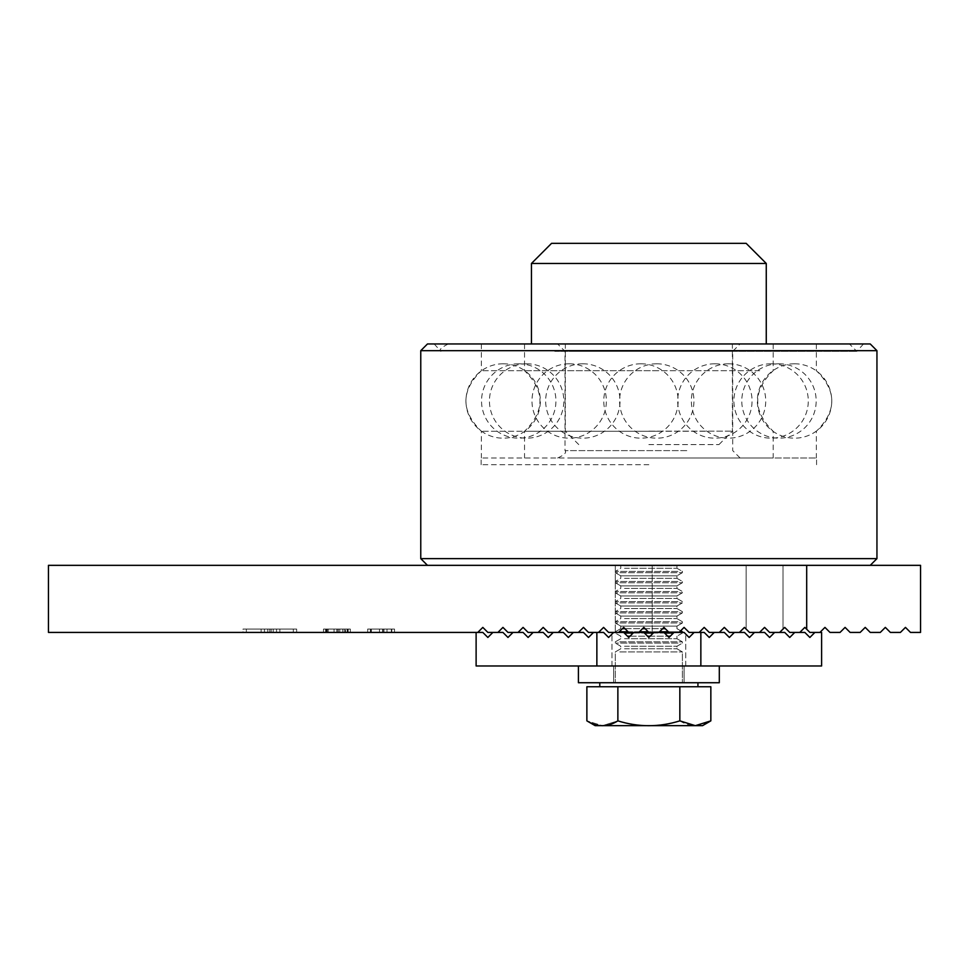 <?xml version="1.0" encoding="UTF-8"?>
<svg xmlns="http://www.w3.org/2000/svg" width="969" height="969" viewBox="0 0 969 969"><rect width="100%" height="100%" fill="white"/><g stroke="black" fill="none" stroke-linecap="round" stroke-linejoin="round"><path stroke-width="0.73" stroke-dasharray="4.84 3.63" d="M677.912 621.735L615.315 621.735L677.912 621.735M615.315 622.982L615.315 621.735L615.315 622.982L682.394 622.982L615.315 622.982L620.766 626.131L676.956 626.131L620.766 626.131L676.956 626.131L620.766 626.131L615.315 622.982M677.912 611.669L615.315 611.669L677.912 611.669M615.315 612.929L615.315 611.669L615.315 612.929L682.394 612.929L615.315 612.929L620.766 616.066L676.956 616.066L620.766 616.066L676.956 616.066L620.766 616.066L615.315 612.929M677.912 601.604L615.315 601.604L677.912 601.604M615.315 602.863L615.315 601.604L615.315 602.863L682.394 602.863L615.315 602.863L620.766 606.013L676.956 606.013L620.766 606.013L676.956 606.013L620.766 606.013L615.315 602.863M677.912 591.538L615.315 591.538L677.912 591.538M615.315 592.798L615.315 591.538L615.315 592.798L682.394 592.798L615.315 592.798L620.766 595.947L676.956 595.947L620.766 595.947L676.956 595.947L620.766 595.947L615.315 592.798M677.912 581.485L615.315 581.485L677.912 581.485M615.315 582.732L615.315 581.485L615.315 582.732L682.394 582.732L615.315 582.732L620.766 585.882L676.956 585.882L620.766 585.882L676.956 585.882L620.766 585.882L615.315 582.732M677.912 571.419L615.315 571.419L677.912 571.419M615.315 572.679L615.315 571.419L615.315 572.679L682.394 572.679L615.315 572.679L620.766 575.816L676.956 575.816L620.766 575.816L676.956 575.816L620.766 575.816L615.315 572.679M648.855 457.998L481.145 457.998L648.855 457.998M573.079 457.998L816.358 457.998L573.079 457.998M657.927 431.266L481.351 431.266L657.927 431.266M657.927 370.691L481.351 370.691L657.927 370.691M724.63 343.959L481.351 343.959L724.63 343.959M558.108 343.959L849.438 343.959L558.108 343.959M554.777 351.335L856.814 351.335L554.777 351.335M876.945 350.669L420.764 350.669M719.301 682.733L578.42 682.733L719.301 682.733L578.42 682.733L578.42 665.969L719.301 665.969L578.42 665.969M606.352 682.733L697.934 682.733L606.352 682.733M648.855 682.733L684.078 682.733L648.855 682.733M673.818 565.339L620.039 565.339L673.818 565.339M619.3 631.788L682.394 631.788M673.382 633.048L624.327 633.048M619.809 641.853L682.394 641.853L619.809 641.853M677.912 643.113L615.315 643.113L677.912 643.113M619.809 651.919L682.394 651.919L619.809 651.919M677.912 682.733L615.315 682.733L677.912 682.733M617.871 686.755L710.846 686.755L586.875 686.755L617.871 686.755L617.871 720.863C607.539 727.319 597.207 727.319 586.875 720.863L586.875 686.755L679.838 686.755L679.838 720.863C659.186 727.319 638.535 727.319 617.871 720.863C638.535 727.319 659.186 727.319 679.838 720.863C690.17 727.319 700.514 727.319 710.846 720.863L695.342 725.672L679.838 720.863C659.186 727.319 638.535 727.319 617.871 720.863L617.871 686.755L617.871 720.863L602.379 725.672L617.871 720.863M679.838 686.755L710.846 686.755L710.846 720.863C700.514 727.319 690.17 727.319 679.838 720.863L679.838 686.755L679.838 720.863M586.875 720.863L595.184 725.672L702.525 725.672L595.184 725.672L602.379 725.672L586.875 720.863L602.379 725.672L702.525 725.672M606.352 686.755L697.934 686.755L606.352 686.755M679.669 631.788L668.356 631.788M659.55 631.788L648.225 631.788M639.419 631.788L628.106 631.788M633.132 633.048L644.458 633.048M653.263 633.048L664.577 633.048M746.13 629.063L746.13 565.339L746.13 629.063L744.458 627.391L749.485 632.418L746.13 629.063L749.485 632.418L746.13 629.063L746.13 565.339L783.025 565.339L615.315 565.339L783.025 565.339L615.315 565.339L746.13 565.339L746.13 629.063L744.458 627.391L739.42 632.418L744.458 632.418L749.485 637.457M920.55 565.339L48.45 565.339L48.45 632.418L482.828 632.418L487.855 637.457L492.882 632.418L502.947 632.418M427.474 343.959L870.235 343.959M420.764 558.628L876.945 558.628M648.855 464.708L481.145 464.708L648.855 464.708M588.486 637.457L593.512 632.418L603.578 632.418L608.605 637.457L613.643 632.418L611.96 634.101L613.643 632.418L618.67 632.418L613.643 632.418L611.96 634.101L613.643 632.418L623.697 632.418L613.643 632.418L623.697 632.418L618.67 632.418L623.697 632.418L628.736 637.457L623.697 632.418L628.736 637.457L633.762 632.418L643.828 632.418L633.762 632.418L628.736 637.457L633.762 632.418L643.828 632.418L648.855 637.457L653.893 632.418L663.947 632.418L668.985 637.457L674.012 632.418L684.078 632.418L685.749 634.101L684.078 632.418L674.012 632.418L668.985 637.457L663.947 632.418L653.893 632.418L648.855 637.457L643.828 632.418L648.855 637.457L653.893 632.418L663.947 632.418L668.985 637.457L674.012 632.418L684.078 632.418L689.104 637.457L694.143 632.418L704.197 632.418L709.235 637.457M507.974 637.457L513.013 632.418L523.078 632.418M528.105 637.457L533.132 632.418L543.197 632.418M806.692 565.339L806.692 629.256L804.827 627.391L799.8 632.418L794.762 632.418L804.827 632.418L809.866 637.457L814.893 632.418L819.919 632.418L814.893 632.418M799.8 632.418L789.735 632.418L784.708 627.391L779.67 632.418L783.025 629.063L779.67 632.418L774.643 632.418L784.708 632.418L789.735 637.457M779.67 632.418L783.025 629.063L779.67 632.418L769.604 632.418L774.643 632.418L769.604 632.418L774.643 632.418L769.604 632.418L764.577 627.391L769.604 632.418L764.577 627.391L769.604 632.418L764.577 627.391L759.551 632.418L754.512 632.418L764.577 632.418L769.604 637.457M759.551 632.418L764.577 627.391L759.551 632.418L764.577 627.391L759.551 632.418L749.485 632.418L754.512 632.418L749.485 632.418L754.512 632.418L749.485 632.418L744.458 627.391L739.42 632.418L744.458 627.391L739.42 632.418L729.354 632.418L739.42 632.418L729.354 632.418L734.393 632.418L729.354 632.418L724.327 627.391L729.354 632.418L724.327 627.391L729.354 632.418L724.327 627.391L719.301 632.418L714.262 632.418L724.327 632.418L729.354 637.457M653.893 632.418L648.855 632.418L658.92 632.418L653.893 632.418L658.92 632.418L653.893 632.418L648.855 637.457L653.893 632.418L663.947 632.418L668.985 637.457L674.012 632.418L684.078 632.418L674.012 632.418L679.051 632.418L674.012 632.418L668.985 637.457L663.947 632.418L648.855 632.418L643.828 627.391L648.855 632.418L643.828 627.391L648.855 632.418L643.828 627.391L638.789 632.418L633.762 632.418L628.736 637.457L623.697 632.418L628.736 637.457L633.762 632.418L643.828 632.418L628.736 632.418L623.697 627.391L628.736 632.418L623.697 627.391L628.736 632.418L623.697 627.391L618.67 632.418L623.697 627.391L618.67 632.418L623.697 627.391L618.67 632.418L615.315 632.418L618.67 632.418M648.855 637.457L643.828 632.418L648.855 637.457M476.118 632.418L477.79 632.418L476.118 632.418M553.263 632.418L558.289 632.418L553.263 632.418L548.236 637.457M568.355 637.457L573.382 632.418L568.355 632.418L563.328 627.391L558.289 632.418L548.236 632.418L543.197 627.391L538.17 632.418L528.105 632.418L523.078 627.391L518.04 632.418L507.974 632.418L502.947 627.391L497.921 632.418L492.882 632.418M518.04 632.418L513.013 632.418M538.17 632.418L533.132 632.418M558.289 632.418L563.328 632.418M573.382 632.418L583.447 632.418M821.603 665.969L476.118 665.969M593.512 632.418L598.539 632.418L588.486 632.418L583.447 627.391L578.42 632.418M699.17 632.418L704.197 627.391L699.17 632.418L704.197 627.391L699.17 632.418L694.143 632.418L699.17 632.418L694.143 632.418L699.17 632.418L694.143 632.418L699.17 632.418L704.197 627.391L709.235 632.418L714.262 632.418L709.235 632.418L714.262 632.418L709.235 632.418L704.197 627.391L709.235 632.418L704.197 627.391L709.235 632.418L719.301 632.418L714.262 632.418L719.301 632.418L724.327 627.391L719.301 632.418M809.866 632.418L821.603 632.418M633.762 632.418L628.736 632.418L638.789 632.418L643.828 627.391L638.789 632.418L643.828 627.391L638.789 632.418L628.736 632.418L638.789 632.418M367.675 632.418L394.516 632.418L367.675 632.418L394.516 632.418L367.675 632.418L394.516 632.418L367.675 632.418L394.516 632.418L367.675 632.418L394.516 632.418L367.675 632.418L367.675 629.063L394.516 629.063L367.675 629.063L379.485 629.063L367.675 629.063L367.675 632.418L367.675 629.063L367.675 632.418L367.675 629.063L394.516 629.063L394.516 632.418L394.516 629.063L367.675 629.063L367.675 632.418L367.675 629.063L394.516 629.063L394.516 632.418L394.516 629.063L367.675 629.063L367.675 632.418L367.675 629.063L394.516 629.063L394.516 632.418L394.516 629.063L367.675 629.063L367.675 632.418L367.675 629.063L394.516 629.063L387.006 629.063L394.516 629.063L394.516 632.418L394.516 629.063L394.516 632.418L394.516 629.063L367.675 629.063L367.675 632.418M323.501 632.418L350.33 632.418L323.501 632.418L350.33 632.418L323.501 632.418L350.33 632.418L323.501 632.418L350.33 632.418L323.501 632.418L350.33 632.418L323.501 632.418L350.33 632.418L323.501 632.418L344.746 632.418L323.501 632.418L323.501 629.063L350.33 629.063L323.501 629.063L338.435 629.063L323.501 629.063L323.501 632.418L323.501 629.063L323.501 632.418L323.501 629.063L350.33 629.063L350.33 632.418L350.33 629.063L350.33 632.418L350.33 629.063L323.501 629.063L323.501 632.418L323.501 629.063L350.33 629.063L342.832 629.063L350.33 629.063L350.33 632.418L350.33 629.063L350.33 632.418L350.33 629.063L323.501 629.063L323.501 632.418L323.501 629.063L350.33 629.063L350.33 632.418L350.33 629.063L323.501 629.063L323.501 632.418L323.501 629.063L350.33 629.063L350.33 632.418L350.33 629.063L323.501 629.063L323.501 632.418L323.501 629.063L350.33 629.063L350.33 632.418L350.33 629.063L327.195 629.063L342.941 629.063L327.219 629.063L327.219 632.418L327.219 629.063L350.33 629.063L323.501 629.063L344.746 629.063L323.501 629.063L323.501 632.418M269.83 632.418L296.659 632.418L269.83 632.418L276.54 632.418L269.83 632.418L269.83 629.063L296.659 629.063L269.83 629.063L269.83 632.418M243.001 632.418L271.175 632.418L243.001 632.418L243.001 629.063L271.175 629.063L243.001 629.063L243.001 632.418M497.921 632.418L487.855 632.418L482.828 627.391L477.79 632.418M379.485 629.063L379.485 632.418M382.634 629.063L382.634 632.418M383.009 629.063L383.009 632.418M338.435 629.063L338.435 632.418M342.941 629.063L342.941 632.418L342.941 629.063M327.147 629.063L339.78 629.063L327.147 629.063L327.147 632.418L339.78 632.418L327.147 632.418M339.78 629.063L339.78 632.418L339.78 629.063M342.832 629.063L342.832 632.418L342.832 629.063M345.461 629.063L326.589 629.063L347.241 629.063L345.461 629.063L345.461 632.418L326.589 632.418L345.461 632.418M326.589 629.063L326.589 632.418L326.589 629.063M347.241 629.063L347.241 632.418L347.241 629.063M348.174 629.063L348.174 632.418M328.188 629.063L328.188 632.418M337.2 629.063L337.2 632.418L337.2 629.063M347.156 629.063L347.156 632.418L347.156 629.063M326.674 629.063L326.674 632.418L326.674 629.063M334.026 629.063L334.026 632.418L334.026 629.063M326.238 629.063L326.238 632.418L326.238 629.063M347.592 629.063L347.592 632.418L347.592 629.063M344.746 629.063L344.746 632.418M350.33 629.063L350.33 632.418L350.33 629.063M327.195 629.063L327.195 632.418M370.412 629.063L370.412 632.418L370.412 629.063M391.767 629.063L391.767 632.418L391.767 629.063M370.848 629.063L370.848 632.418L370.848 629.063M371.333 629.063L383.966 629.063L371.333 629.063L371.333 632.418L383.966 632.418L371.333 632.418M383.966 629.063L383.966 632.418L383.966 629.063M387.006 629.063L387.006 632.418L387.006 629.063M391.343 629.063L391.343 632.418L391.343 629.063M394.516 629.063L394.516 632.418L394.516 629.063M273.185 629.063L293.304 629.063L273.185 629.063L279.896 629.063L273.185 629.063L273.185 632.418L293.304 632.418L293.304 629.063L293.304 632.418L273.185 632.418L273.185 629.063L273.185 632.418L279.896 632.418L273.185 632.418L273.185 629.063M296.659 632.418L296.659 629.063L296.659 632.418M246.344 629.063L267.819 629.063L246.344 629.063L246.344 632.418L261.109 632.418L261.109 629.063L261.109 632.418L261.109 629.063L261.109 632.418L267.819 632.418L246.344 632.418L246.344 629.063M264.464 632.418L264.464 629.063L264.464 632.418M890.366 632.418L900.419 632.418L905.458 627.391L910.485 632.418L920.55 632.418M870.235 632.418L880.3 632.418L885.327 627.391M850.116 632.418L860.169 632.418L865.208 627.391M829.985 632.418L840.05 632.418L845.077 627.391M819.919 632.418L824.958 627.391M739.42 632.418L744.458 627.391M694.143 632.418L689.104 632.418L694.143 632.418L689.104 632.418L694.143 632.418L689.104 632.418L684.078 627.391L689.104 632.418L684.078 627.391L689.104 632.418L684.078 627.391L679.051 632.418M674.012 632.418L668.985 632.418L674.012 632.418L668.985 632.418L674.012 632.418L668.985 632.418L663.947 627.391L668.985 632.418L663.947 627.391L668.985 632.418L663.947 627.391L658.92 632.418M613.643 632.418L608.605 632.418L603.578 627.391L598.539 632.418M607.587 343.959L740.098 343.959L607.587 343.959M648.855 343.959L766.261 343.959L648.855 343.959M648.855 431.169L732.382 431.169L648.855 431.169M648.855 444.589L718.962 444.589L648.855 444.589M551.579 243.328L746.13 243.328M766.261 263.459L531.46 263.459M592.616 457.998L773.177 457.998L592.616 457.998M607.587 457.998L740.098 457.998L607.587 457.998M705.093 431.266L524.544 431.266L705.093 431.266M759.72 370.691L524.544 370.691L759.72 370.691M705.093 343.959L524.544 343.959L705.093 343.959M624.52 565.751L676.956 565.751L624.52 565.751M624.52 568.27L676.956 568.27L624.52 568.27M624.52 578.336L676.956 578.336L624.52 578.336M624.52 588.401L676.956 588.401L624.52 588.401M624.52 598.454L676.956 598.454L624.52 598.454M624.52 608.52L676.956 608.52L624.52 608.52M624.52 618.585L676.956 618.585L624.52 618.585M665.206 628.651L622.437 628.651M670.245 636.197L627.476 636.197M624.52 638.716L676.956 638.716L624.52 638.716M624.52 646.262L676.956 646.262L624.52 646.262M624.52 648.77L676.956 648.77L624.52 648.77M624.957 628.651L642.568 628.651M645.088 628.651L662.699 628.651M629.995 636.197L647.595 636.197M650.114 636.197L667.726 636.197M596.868 632.418L596.868 665.969M700.853 665.969L700.853 632.418M336.897 629.063L336.897 632.418L336.933 629.063M325.632 629.063L325.632 632.418M652.21 632.418L652.21 565.339L652.21 632.418M574.072 351.335L732.709 351.335L574.072 351.335M686.791 450.621L565 450.621L686.791 450.621M682.394 622.982L682.394 621.735L676.956 618.585L676.956 616.066L682.394 612.929L682.394 611.669L676.956 608.52L676.956 606.013L682.394 602.863L682.394 601.604L676.956 598.454L676.956 595.947L682.394 592.798L682.394 591.538L676.956 588.401L676.956 585.882L682.394 582.732L682.394 581.485L676.956 578.336L676.956 575.816L682.394 572.679L682.394 571.419L676.956 568.27L676.956 565.751L677.682 565.339L676.956 565.751L676.956 568.27L682.394 571.419L682.394 572.679L676.956 575.816L676.956 578.336L682.394 581.485L682.394 582.732L676.956 585.882L676.956 588.401L682.394 591.538L682.394 592.798L676.956 595.947L676.956 598.454L682.394 601.604L682.394 602.863L676.956 606.013L676.956 608.52L682.394 611.669L682.394 612.929L676.956 616.066L676.956 618.585L682.394 621.735L682.394 622.982L676.956 626.131L682.394 622.982M481.351 343.959L481.351 370.691C460.784 390.882 460.784 411.074 481.351 431.266L481.351 457.998M816.358 343.959L816.358 370.691C836.925 390.882 836.925 411.074 816.358 431.266L816.358 457.998M863.524 343.959L856.814 351.335L849.438 343.959M434.185 343.959L440.895 351.335C438.727 350.003 441.186 347.544 448.272 343.959M684.078 682.733L684.078 665.969L684.078 682.733M613.643 682.733L613.643 665.969L613.643 682.733M620.766 565.751L620.039 565.339L620.766 565.751L620.766 568.27L615.315 571.419L620.766 568.27L620.766 565.751M620.766 578.336L620.766 575.816L620.766 578.336L615.315 581.485L620.766 578.336M620.766 588.401L620.766 585.882L620.766 588.401L615.315 591.538L620.766 588.401M620.766 598.454L620.766 595.947L620.766 598.454L615.315 601.604L620.766 598.454M620.766 608.52L620.766 606.013L620.766 608.52L615.315 611.669L620.766 608.52M620.766 618.585L620.766 616.066L620.766 618.585L615.315 621.735L620.766 618.585M620.766 628.651L620.766 626.131L620.766 628.651L615.315 631.788L615.315 633.048L615.315 631.788L620.766 628.651M676.956 628.651L676.956 626.131L676.956 628.651L680.674 630.795L676.956 628.651M682.394 633.048L676.956 636.197L682.394 633.048M620.766 636.197L615.315 633.048L620.766 636.197L620.766 638.716L615.315 641.853L615.315 643.113L615.315 641.853L620.766 638.716L620.766 636.197M676.956 638.716L676.956 636.197L676.956 638.716L682.394 641.853L682.394 643.113L682.394 641.853L676.956 638.716M676.956 646.262L682.394 643.113L676.956 646.262L676.956 648.77L682.394 651.919L682.394 682.733L682.394 651.919L676.956 648.77L676.956 646.262M620.766 646.262L615.315 643.113L620.766 646.262L620.766 648.77L615.315 651.919L615.315 682.733L615.315 651.919L620.766 648.77L620.766 646.262M599.787 686.755L599.787 682.733M816.564 464.708L816.564 457.998M481.145 464.708L481.145 457.998M685.749 665.969L685.749 634.101L685.749 665.969M611.96 665.969L611.96 634.101L611.96 665.969M279.896 632.418L279.896 629.063M276.54 632.418L276.54 629.063M267.819 632.418L267.819 629.063M271.175 632.418L271.175 629.063M783.025 565.339L783.025 629.063L783.025 565.339M615.315 565.339L615.315 632.418L615.315 565.339M526.627 363.787A37.197 37.197 0 0 0 494.42 419.577A37.197 37.197 0 0 0 558.847 419.577A37.197 37.197 0 0 0 526.627 363.787M582.853 363.787A37.197 37.197 0 0 0 550.634 419.577A37.197 37.197 0 0 0 615.061 419.577A37.197 37.197 0 0 0 582.853 363.787M518.73 363.787A37.197 37.197 0 0 0 486.523 419.577A37.197 37.197 0 0 0 550.949 419.577A37.197 37.197 0 0 0 518.73 363.787M503.165 363.787A37.197 37.197 0 0 0 470.946 419.577A37.197 37.197 0 0 0 535.372 419.577A37.197 37.197 0 0 0 503.165 363.787M640.957 363.787A37.197 37.197 0 0 0 608.75 419.577A37.197 37.197 0 0 0 673.176 419.577A37.197 37.197 0 0 0 640.957 363.787M569.166 363.787A37.197 37.197 0 0 0 536.959 419.577A37.197 37.197 0 0 0 601.386 419.577A37.197 37.197 0 0 0 569.166 363.787M771.082 363.787A37.197 37.197 0 0 0 738.875 419.577A37.197 37.197 0 0 0 803.301 419.577A37.197 37.197 0 0 0 771.082 363.787M714.868 363.787A37.197 37.197 0 0 0 682.66 419.577A37.197 37.197 0 0 0 747.075 419.577A37.197 37.197 0 0 0 714.868 363.787M778.979 363.787A37.197 37.197 0 0 0 746.772 419.577A37.197 37.197 0 0 0 811.198 419.577A37.197 37.197 0 0 0 778.979 363.787M794.556 363.787A37.197 37.197 0 0 0 762.337 419.577A37.197 37.197 0 0 0 826.763 419.577A37.197 37.197 0 0 0 794.556 363.787M656.752 363.787A37.197 37.197 0 0 0 624.545 419.577A37.197 37.197 0 0 0 688.971 419.577A37.197 37.197 0 0 0 656.752 363.787M728.543 363.787A37.197 37.197 0 0 0 696.336 419.577A37.197 37.197 0 0 0 760.75 419.577A37.197 37.197 0 0 0 728.543 363.787M718.962 444.589L732.382 431.169L732.382 343.959M578.759 444.589L565.339 431.169L565.339 343.959M524.544 343.959L524.544 370.691C545.111 390.882 545.111 411.074 524.544 431.266L524.544 457.998M773.177 343.959L773.177 370.691C752.598 390.882 752.598 411.074 773.177 431.266L773.177 457.998M740.098 457.998L732.709 450.621L732.709 351.335L740.098 343.959M557.623 457.998C564.382 454.945 566.841 452.487 565 450.621L565 351.335L557.623 343.959"/><path stroke-width="1.45" d="M578.42 665.969L578.42 682.733L719.301 682.733L719.301 665.969L719.301 682.733M682.394 631.788L680.674 630.795L682.394 631.788L679.669 631.788M668.356 631.788L659.55 631.788M648.225 631.788L639.419 631.788M628.106 631.788L619.3 631.788M624.327 633.048L633.132 633.048M644.458 633.048L653.263 633.048M664.577 633.048L673.382 633.048M679.838 686.755L617.871 686.755L617.871 720.863C638.535 727.319 659.186 727.319 679.838 720.863L679.838 686.755L710.846 686.755L710.846 720.863L695.342 725.672L702.525 725.672L710.822 720.875L702.525 725.672M679.838 720.863L695.342 725.672L595.184 725.672L586.875 720.863C597.207 727.319 607.539 727.319 617.871 720.863M617.871 686.755L586.875 686.755L586.875 720.863M492.882 632.418L487.855 637.457L482.828 632.418L48.45 632.418L48.45 565.339L920.55 565.339L920.55 632.418L910.485 632.418L905.458 627.391L900.419 632.418L890.366 632.418L885.327 627.391L890.366 632.418M870.235 343.959L427.474 343.959L420.764 350.669L876.945 350.669L870.235 343.959M870.235 565.339L876.945 558.628L420.764 558.628L420.764 350.669M513.013 632.418L507.974 637.457L502.947 632.418L497.921 632.418L502.947 627.391L507.974 632.418L518.04 632.418L523.078 627.391L528.105 632.418L538.17 632.418L543.197 627.391L548.236 632.418L558.289 632.418L563.328 627.391L568.355 632.418L573.382 632.418L568.355 637.457L563.328 632.418L558.289 632.418M533.132 632.418L528.105 637.457L523.078 632.418L518.04 632.418M553.263 632.418L548.236 637.457L543.197 632.418L538.17 632.418M814.893 632.418L809.866 637.457L804.827 632.418L799.8 632.418L804.827 627.391L809.866 632.418L806.692 629.256L806.692 565.339M789.735 637.457L794.762 632.418L789.735 637.457L784.708 632.418L779.67 632.418L784.708 627.391L789.735 632.418L799.8 632.418M769.604 637.457L774.643 632.418L769.604 637.457L764.577 632.418L759.551 632.418L764.577 627.391L769.604 632.418L779.67 632.418M749.485 637.457L754.512 632.418L749.485 637.457L744.458 632.418L739.42 632.418L744.458 627.391L749.485 632.418L759.551 632.418M729.354 637.457L734.393 632.418L729.354 637.457L724.327 632.418L714.262 632.418L709.235 637.457L704.197 632.418L694.143 632.418L689.104 637.457L684.078 632.418L674.012 632.418L668.985 637.457L663.947 632.418L653.893 632.418L648.855 637.457L643.828 632.418L633.762 632.418L628.736 637.457L623.697 632.418L613.643 632.418L608.605 637.457L603.578 632.418L593.512 632.418L588.486 637.457L583.447 632.418L573.382 632.418M476.118 665.969L476.118 632.418L476.118 665.969L821.603 665.969L821.603 632.418L809.866 632.418M502.947 632.418L507.974 637.457M523.078 632.418L528.105 637.457M543.197 632.418L548.236 637.457M563.328 632.418L568.355 637.457M583.447 632.418L588.486 637.457M709.235 637.457L714.262 632.418L709.235 632.418L704.197 627.391L699.17 632.418M821.603 632.418L821.603 665.969M477.79 632.418L482.828 627.391L487.855 632.418L497.921 632.418M719.301 632.418L724.327 627.391L729.354 632.418L739.42 632.418M865.208 627.391L870.235 632.418L865.208 627.391L860.169 632.418L850.116 632.418L845.077 627.391L850.116 632.418M824.958 627.391L829.985 632.418L824.958 627.391L819.919 632.418M845.077 627.391L840.05 632.418L829.985 632.418M885.327 627.391L880.3 632.418L870.235 632.418M744.458 627.391L746.13 629.063M679.051 632.418L684.078 627.391L689.104 632.418L694.143 632.418M658.92 632.418L663.947 627.391L668.985 632.418L674.012 632.418M638.789 632.418L643.828 627.391L648.855 632.418L653.893 632.418M618.67 632.418L623.697 627.391L628.736 632.418L633.762 632.418M598.539 632.418L603.578 627.391L608.605 632.418L613.643 632.418M578.42 632.418L583.447 627.391L588.486 632.418L593.512 632.418M766.261 263.459L746.13 243.328L551.579 243.328L531.46 263.459L766.261 263.459L766.261 343.959M622.437 628.651L624.957 628.651M642.568 628.651L645.088 628.651M662.699 628.651L665.206 628.651M627.476 636.197L629.995 636.197M647.595 636.197L650.114 636.197M667.726 636.197L670.245 636.197M596.868 665.969L596.868 632.418M700.853 632.418L700.853 665.969M697.934 686.755L697.934 682.733L697.934 686.755M599.787 686.755L599.787 682.733M876.945 558.628L876.945 350.669M427.474 565.339L420.764 558.628M531.46 343.959L531.46 263.459"/></g></svg>
